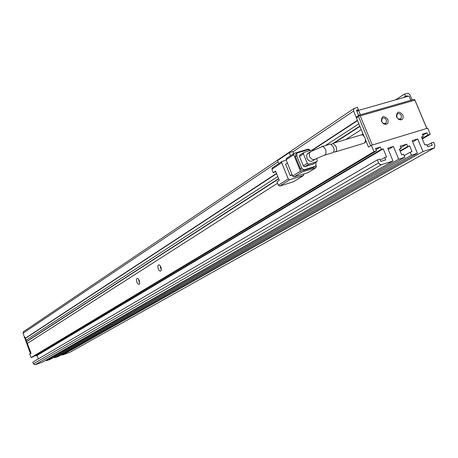 <?xml version="1.0" encoding="UTF-8"?>
<svg xmlns="http://www.w3.org/2000/svg" width="458" height="458" viewBox="0 0 458 458"><rect width="100%" height="100%" fill="white"/><g stroke="black" fill="none" stroke-linecap="round" stroke-linejoin="round"><path stroke-width="0.69" d="M402.931 115.09C403.704 119.103 402.301 120.563 398.718 119.464L396.393 116.429C396.88 111.242 399.061 110.796 402.931 115.09M396.765 117.116L398.334 118.96L400.985 118.908L401.431 115.748C400.235 113.641 398.821 113.052 397.2 113.962L396.765 117.116M387.92 119.498C388.665 123.654 387.182 125.091 383.46 123.82L381.371 121.135C381.663 115.679 383.844 115.13 387.92 119.498M381.68 121.553L383.14 123.334L385.968 123.339L386.42 120.162C385.195 118.027 383.764 117.437 382.115 118.387L381.68 121.553M360.228 115.88L372.314 145.037L426.793 128.446L414.902 100.142L360.228 115.88L359.152 115.674L358.557 116.624L370.631 145.77L368.49 147.081L365.41 139.65M414.902 100.142L414.753 99.678L413.694 99.478L359.043 115.181L359.152 115.674M426.873 128.417L414.753 99.678M363.847 135.871L356.45 118.015L356.942 116.578L359.043 115.181M356.45 118.015L358.557 116.624M24.251 337.311L24.892 336.888L31.052 353.25L30.405 353.645L24.394 336.985M308.383 153.075L306.66 154.999L306.849 158.147C308.629 161.233 310.747 162.035 313.198 160.552L314.99 159.407M324.779 155.102L332.268 152.835C334.225 152.251 334.603 150.316 333.413 147.024L330.567 144.047L329.789 144.281M303.505 175.477L293.435 181.797L279.775 186.045L289.714 179.742L303.505 175.477L303.969 173.903M292.278 175.059L290.292 175.672L285.615 164.147L287.372 162.985M286.204 160.1L281.882 161.491L281.699 162.739L288.254 178.895L289.714 179.742M272.418 167.851L271.892 169.283L273.271 172.689L275.601 171.149L279.3 180.286L276.953 181.792L278.332 185.209L279.775 186.045M293.435 181.797L293.79 181.574M292.067 174.538L290.292 175.672M286.616 158.354L286.084 159.813L293.738 154.707L300.431 171.143L292.691 176.072L294.156 176.925L301.914 172.013L315.865 167.725L308.371 172.426M308.011 172.655L294.156 176.925M292.691 176.072L286.084 159.813M273.271 172.689L275.825 171.704M278.779 163.563L277.554 160.54L289.33 152.6L290.578 155.674M289.33 152.6L292.799 151.575L293.635 153.63M309.677 149.858L308.251 149.085L294.265 153.235L286.267 158.56M315.865 167.725L316.381 166.254L316.089 165.544M293.738 154.707L293.916 153.441M296.274 153.705L295.759 154.043L295.404 156.579L300.488 169.042L301.633 170.267L303.333 170.519L313.701 167.336L315.167 166.454M301.914 172.013L300.431 171.143M295.404 156.579L296.698 155.72L297.053 153.184L297.752 152.772L308.154 149.68L310.467 150.453M303.333 170.519L304.644 169.689L315.659 166.145L316.054 163.558L315.625 162.51M304.644 169.689L302.944 169.431L301.679 167.949L300.374 168.784M296.698 155.72L301.679 167.949M303.528 152.669L299.664 155.193L299.486 156.47L303.31 165.865L304.793 166.735L313.158 164.056M304.793 166.735L308.755 164.204L317.096 161.577L317.291 160.283L316.552 158.485M299.486 156.47L303.414 153.877L307.266 163.329L303.31 165.865M312.963 150.241L311.967 150.006L303.94 152.399L299.664 155.193M303.414 153.877L303.591 152.6M308.755 164.204L307.266 163.329M331.529 144.379L333.098 143.297L335.932 146.268C337.122 149.554 336.745 151.489 334.798 152.073L333.739 151.89M335.645 151.816L363.234 143.474C365.335 142.844 365.896 140.881 364.911 137.583L362.982 135.15L361.94 134.795L360.801 135.047M158.256 268.772C159.373 271.073 160.363 271.646 161.21 270.483L160.941 267.094L159.653 265.125C157.895 264.369 157.426 265.588 158.256 268.772M160.426 266.052L160.432 267.844L161.382 268.943M136.845 282.117C137.887 284.304 138.803 284.887 139.587 283.857L139.324 280.571L138.018 278.596C136.438 277.977 136.043 279.151 136.845 282.117M138.843 279.592L138.917 281.235L139.747 282.288M356.982 111.449L358.551 110.401L409.051 96.014L410.849 100.296M277.537 183.234L26.925 343.7L30.623 353.513L29.753 354.045L31.087 357.572L32.701 357.005L376.476 150.877L373.968 151.655L31.087 357.572M422.293 138.934L430.28 134.297L427.703 128.166L371.346 145.329L368.49 147.081L366.217 141.602L364.849 142.455M278.619 178.609L26.186 341.742L25.694 340.431L277.777 176.53M23.61 331.581L22.992 333.252L24.955 338.473L276.517 173.41M427.074 145.375L431.253 142.993L433.623 142.255L434.865 145.215L434.447 147.831L422.997 151.541L62.202 355.116L69.765 352.374L434.081 148.037M62.202 355.116L61.967 354.481M422.997 151.541L417.719 138.946L412.16 140.658L417.444 153.298L58.555 356.41L54.594 357.818L54.307 357.063M388.235 149.508L393.393 146.451L398.712 159.218L404.838 157.283L50.306 359.347L46.315 360.767L46.063 360.103M393.393 146.451L387.691 148.209L393.016 161.016L42.617 362.078L35.186 364.723L381.531 164.645L379.882 164.388L378.629 162.911L33.445 363.852L35.186 364.723M33.445 363.852L32.81 362.152L377.369 159.859L379.871 159.075L380.844 161.416L385.647 159.905L384.674 157.569L386.592 156.974L383.203 148.81L381.285 149.4L380.317 147.064L375.508 148.541L376.476 150.877M38.335 358.906L37.046 355.477L35.804 355.912L381.285 149.4M35.569 355.288L35.804 355.912M333.098 143.297L361.683 134.784L363.039 133.925L361.259 129.62L345.819 139.507M371.346 145.329L373.968 151.655M377.369 159.859L378.629 162.911M393.016 161.016L381.531 164.645M404.838 157.283L403.584 154.272L401.7 154.861L399.29 149.073L401.174 148.484L400.206 146.176L406.773 144.138L407.735 146.446L409.607 145.862L412.011 151.621L410.145 152.211L404.156 155.64M417.444 153.298L411.399 155.21L410.145 152.211M431.253 142.993L432.209 145.272L427.635 146.709L426.679 144.43L424.841 145.003L421.486 137.005L423.324 136.438L422.368 134.16L426.953 132.757L427.904 135.03L430.28 134.297M412.126 99.93L409.939 94.743L408.17 93.26L404.529 94.045L405.467 96.294L403.435 97.617M407.58 96.432L407.305 95.774L405.467 96.294M407.305 95.774L405.267 97.09M422.081 138.413L427.904 135.03M375.978 149.674L380.317 147.064M383.203 148.81L37.046 355.477M398.712 159.218L46.315 360.767M406.773 144.138L400.813 147.631M400.223 151.312L409.607 145.862M411.399 155.21L54.594 357.818M417.719 138.946L412.675 141.888M426.953 132.757L422.797 135.184M365.432 140.114L365.816 140.623M358.637 115.45L356.479 110.235L358.408 109.685L356.719 110.819M292.908 151.838L353.576 111.059L353.891 108.575L357.452 107.378L358.408 109.685M353.576 111.059L357.412 120.334L312.247 149.972M325.34 145.604L358.854 123.815L359.816 126.139L333.407 143.205M380.306 160.123L384.674 157.569M399.462 149.485L401.174 148.484M407.735 146.446L400.057 150.911M423.324 136.438L421.658 137.411M359.925 126.408L334.351 142.925M278.716 178.849L26.81 341.525M25.585 338.262L276.621 173.662M312.631 150.052L357.526 120.609M395.609 99.844L404.529 94.045M360.372 114.803L358.551 110.401M307.49 153.659L310.146 151.919L322.3 146.508L324.069 147.281L325.489 149.394C326.497 152.754 325.981 154.741 323.943 155.354L315.871 158.84C313.415 160.323 311.291 159.516 309.505 156.418L309.316 153.264L311.011 151.34M330.567 144.047L321.47 146.749M288.254 178.895L278.332 185.209M271.892 169.283L281.699 162.739M315.024 166.506L313.701 167.336M316.77 161.76L312.78 164.296M69.461 352.534L434.001 148.066M362.33 134.864L363.309 134.572M22.992 333.252L278.069 161.811M398.334 118.96L398.718 119.464M383.14 123.334L383.46 123.82M400.492 119.217L400.985 118.908M385.453 123.666L385.968 123.339M396.628 116.733L396.393 116.429M293.744 181.626L303.574 175.454M272.069 168.052L281.882 161.491M315.934 167.702L308.32 172.477M297.053 153.184L295.759 154.043M316.844 161.737L313.106 164.113M23.318 331.781L353.891 108.575"/></g></svg>

